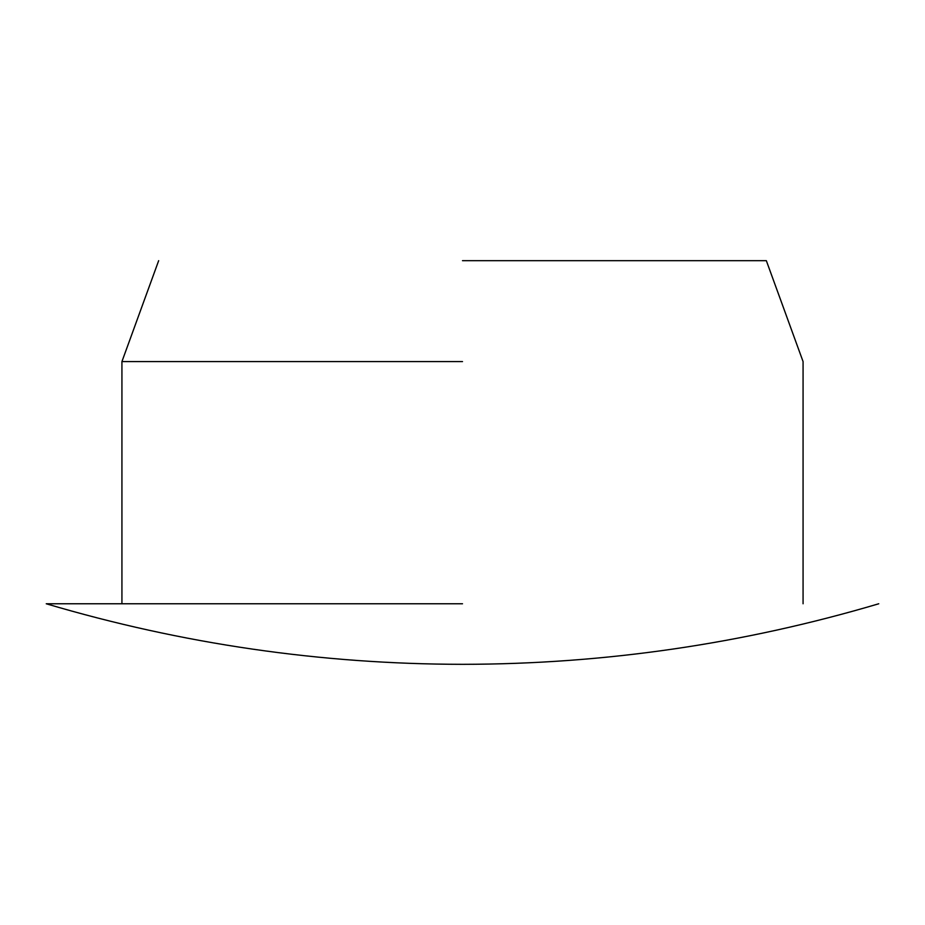 <?xml version="1.0" encoding="UTF-8"?>
<svg xmlns="http://www.w3.org/2000/svg" width="925" height="925" viewBox="0 0 925 925"><rect width="100%" height="100%" fill="white"/><g stroke="black" fill="none" stroke-linecap="round" stroke-linejoin="round"><path stroke-width="1.39" d="M462.5 361.594L121.927 361.594L462.5 361.594M462.5 260.677L766.339 260.677L462.5 260.677M462.5 603.771L46.25 603.771C182.086 643.985 320.836 664.173 462.5 664.323C604.164 664.185 742.914 643.997 878.75 603.771M121.927 603.771L121.927 361.594L158.661 260.677M803.073 603.771L803.073 361.594L766.339 260.677"/></g></svg>
